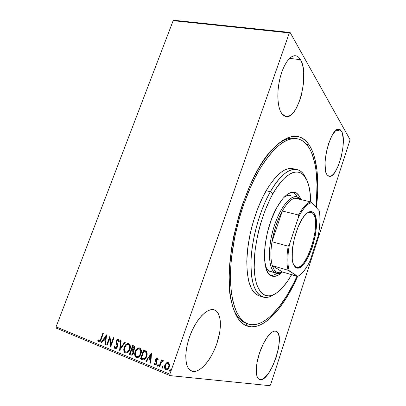 <?xml version="1.0" encoding="UTF-8"?>
<svg xmlns="http://www.w3.org/2000/svg" width="406" height="406" viewBox="0 0 406 406"><rect width="100%" height="100%" fill="white"/><g stroke="black" fill="none" stroke-linecap="round" stroke-linejoin="round"><path stroke-width="0.61" d="M296.4 138.639C290.808 137.121 284.439 139.101 277.293 144.572C283.997 139.42 290.026 137.365 295.39 138.41L297.42 138.796C313.747 141.933 319.877 172.489 315.792 207.004L316.533 199.128L317 184.451L316.117 171.012L315.157 164.902L312.184 154.189L310.164 149.712L307.799 145.911L305.094 142.831L302.054 140.547L298.704 139.101L295.066 138.547L291.158 138.933L287.012 140.288L282.672 142.643L278.181 145.998L273.583 150.362L268.939 155.706L264.301 161.999L259.733 169.185C273.674 146.926 286.24 136.792 297.42 138.796M233.46 308.92C236.739 316.797 240.991 321.598 246.224 323.318L247.457 326.14C240.443 323.907 235.267 316.391 231.917 303.587C220.448 265.468 244.371 175.773 273.304 148.429C288.397 133.919 300.12 132.442 308.479 143.988L307.002 144.881L308.479 143.988L305.723 140.806L302.627 138.431L299.207 136.913L295.487 136.309L291.493 136.66L287.255 138.01L282.815 140.38L278.212 143.785L273.497 148.22L268.731 153.671L263.971 160.101L259.277 167.45L254.719 175.646L250.365 184.593L242.514 204.289L239.139 214.769L233.744 236.251L231.796 246.95L229.522 267.498L229.212 277.07L229.446 286.012L230.202 294.223L231.461 301.607L233.191 308.108L235.353 313.671L237.906 318.263L240.804 321.872L244.001 324.495L247.457 326.14L251.116 326.835L254.938 326.612L258.881 325.51L262.905 323.572L266.97 320.852L275.08 313.265L279.064 308.514L286.748 297.359L293.893 284.373L297.583 276.491C283.743 308.149 263.286 331.25 247.457 326.14L246.082 323.272C240.91 321.506 236.703 316.721 233.46 308.92M341.512 131.229L336.097 130.275L341.512 131.229L340.304 129.788L338.858 129.22L337.213 129.57L335.442 130.844L331.783 135.974L328.484 143.856L326.104 153.209L325.039 162.461L325.434 170.094L326.165 172.915L327.2 174.925C320.177 167.495 330.926 126.256 339.117 129.25L341.512 131.229C347.719 140.689 337.198 178.955 329.109 176.285L327.2 174.925L328.495 176.072L330.002 176.316L331.656 175.676L333.392 174.184L335.143 171.916L338.462 165.425L341.152 157.163L342.847 148.271L343.303 139.979L342.425 133.478L341.512 131.229M193.119 371.46L191.561 371.059C184.72 368.546 183.811 351.855 190.125 335.31C196.342 318.725 207.689 307.352 214.332 309.9L211.551 309.595L208.42 310.483L205.045 312.559L201.569 315.777L198.128 320.019L194.87 325.14L191.936 330.926L189.46 337.132L187.557 343.491L186.308 349.728L185.77 355.56L185.953 360.746L186.841 365.07L188.389 368.359L190.515 370.511L193.119 371.46L196.088 371.201L199.29 369.78L202.614 367.278L205.928 363.806L209.11 359.523L212.064 354.585L214.683 349.17L216.89 343.466L219.783 331.971L220.372 326.561L220.356 321.628L219.722 317.345L218.479 313.874L216.667 311.351L214.332 309.9C221.331 312.331 222.26 327.845 216.89 343.466C211.617 359.102 200.777 372.383 193.119 371.46L190.155 370.257L193.119 371.46M260.155 379.646L259.439 379.463C255.181 377.991 255.217 365.268 259.774 352.225C264.27 339.162 271.878 329.636 276.004 331.245L274.268 331.159L272.269 332.007L270.081 333.778L267.787 336.412L263.25 343.892L259.414 353.286L256.937 363.045L256.232 371.52L256.582 374.829L257.384 377.341L258.592 378.96L260.155 379.646L261.997 379.382L264.052 378.209L268.452 373.398L272.71 366.019L276.232 357.168L278.546 348.089L279.333 340.015L279.105 336.721L278.46 334.092L277.42 332.24L276.004 331.245C286.362 333.737 270.838 381.67 260.155 379.646L258.789 379.113L260.155 379.646M300.541 59.733L289.59 58.357L300.541 59.733L298.674 57.302L296.487 55.962L294.061 55.8L291.488 56.85L288.864 59.098L286.311 62.463L283.931 66.833L281.835 72.019L280.11 77.81L278.836 83.946L278.064 90.162L277.826 96.192L278.12 101.779L278.932 106.692L280.216 110.752L281.906 113.812C277.577 108.123 276.527 92.989 279.825 78.982C283.089 64.955 290.051 54.962 295.568 55.759C297.512 56.028 299.171 57.353 300.541 59.733C309.793 74.359 298.04 119.775 285.865 116.547L281.906 113.812L283.926 115.776L286.194 116.593L288.615 116.263L291.102 114.827L293.563 112.36L295.908 108.965L299.963 99.932L301.531 94.613L303.5 83.271L303.693 72.263L303.089 67.376L302.028 63.138L300.541 59.733M173.159 20.676L289.331 32.911L169.855 374.2L56.089 326.83L173.159 20.676L174.088 20.3L290.107 32.47L174.088 20.3L173.159 20.676L56.089 326.83L169.855 374.2L289.331 32.911L290.107 32.47L349.911 139.41L290.107 32.47L289.331 32.911L173.159 20.676M166.262 363.02L164.653 365.806L164.557 367.714L164.953 368.871L165.81 369.597L166.891 369.678L168.703 368.156L169.586 365.004L168.739 362.832L167.769 362.436L166.729 362.695L166.526 363.06L168.013 362.472L166.262 363.02L164.831 365.192C164.141 367.105 164.466 368.577 165.81 369.597L166.206 369.714C167.668 369.597 168.683 368.694 169.251 367.004L169.515 364.344L168.282 362.558L166.262 363.02M159.061 366.669L159.654 366.917L161.37 362.36L162.37 361.264L162.958 361.482L163.496 360.878L163.242 360.533L162.349 360.579L161.695 361.152L162.045 360.158L161.446 359.914L159.061 366.669L159.33 366.704L161.695 360.015L159.33 366.704L159.061 366.669L159.654 366.917L161.37 362.36L163.496 360.878L162.979 360.421L161.695 361.152L162.045 360.158L161.446 359.914L159.061 366.669M157.376 358.128L156.31 358.366L155.544 359.701L155.493 360.863L156.224 362.705L155.955 363.766L155.031 364.187L154.468 363.147L153.91 363.629L154.803 365.045L155.706 364.969L156.604 363.949L156.914 362.492L156.183 359.797L156.985 358.934L157.63 359.98L158.183 359.549L157.919 358.711L157.198 358.072L155.63 359.427L155.447 360.538L156.137 363.406L155.163 364.228L154.468 363.147L153.91 363.629L155.021 365.106L156.741 363.614L156.914 362.492L156.229 359.635L157.026 358.94L157.63 359.98L158.183 359.549L157.376 358.128M142.166 359.68L143.739 359.899L145.186 358.96L146.317 357.214L147.099 354.605L147.134 353.144L146.571 351.52L143.673 349.891L140.42 358.96L142.907 359.904C144.724 359.782 145.962 358.625 146.637 356.427C147.388 354.595 147.337 352.921 146.48 351.403L143.673 349.891L140.42 358.96L140.699 359L143.927 349.997L140.699 359L142.166 359.68M129.402 354.397L131.062 355.077L132.006 355.017L133.528 353.169L133.747 351.672L133.198 350.393L134.345 349.287L134.807 347.409L134.345 346.247L132.645 345.43L129.402 354.397L129.687 354.443L132.904 345.536L129.687 354.443L129.402 354.397L131.184 355.103C132.29 355.108 133.072 354.463 133.528 353.169L133.198 350.393L134.579 348.764C135.076 347.348 134.777 346.374 133.686 345.851L132.645 345.43L129.402 354.397M119.613 350.353L125.256 342.446L124.652 342.202L120.44 348.221L121.14 340.781L120.541 340.538L119.613 350.353L125.256 342.446L124.652 342.202L120.44 348.221L121.14 340.781L120.541 340.538L119.613 350.353M107.189 345.212L109.59 338.685L110.721 346.673L113.949 337.873L113.406 337.655L111 344.207L109.874 336.224L106.646 344.988L107.189 345.212L109.59 338.685L110.721 346.673L113.949 337.873L113.406 337.655L111 344.207L109.874 336.224L106.646 344.988L107.189 345.212M100.647 339.142L99.648 340.979L98.907 340.974L98.328 339.873L97.81 340.431L98.749 341.979L99.582 341.959L100.297 341.324L103.322 333.575L102.784 333.362L100.647 339.142L100.942 339.193L103.063 333.473L100.942 339.193L99.176 341.111L98.328 339.873L97.81 340.431L98.968 342.045C100.089 341.806 100.815 340.938 101.15 339.452L103.322 333.575L102.784 333.362L100.647 339.142M106.453 334.843L100.992 342.649L101.576 342.887L103.327 340.385L105.291 341.192L104.976 344.298L105.565 344.542L106.539 334.879L100.992 342.649L101.576 342.887L103.327 340.385L105.291 341.192L104.976 344.298L105.565 344.542L106.453 334.843M114.974 348.693L116.4 348.348L117.364 346.922L117.583 345.202L116.852 341.461L117.395 340.461L117.907 340.279L118.461 340.751L118.618 341.842L119.247 341.471L119.08 340.258L118.41 339.416L117.187 339.715L116.268 341.314L116.207 342.679L116.953 345.739L116.512 347.252L115.268 347.769L114.69 345.836L114.081 346.1L114.294 347.972L115.268 348.739L114.37 346.145L114.081 346.1L115.197 348.764C116.207 348.713 116.928 348.099 117.364 346.922L116.943 341.147L117.953 340.284L118.618 341.842L119.247 341.471L118.237 339.365L116.38 340.959L116.172 342.415L116.953 345.739L116.816 346.683L115.421 347.815L114.69 345.836L114.081 346.1L114.685 346.008L114.37 346.145L114.385 347.11L114.756 348.328L115.268 348.739L114.974 348.693M124.556 351.997L125.677 353.047C123.987 351.697 123.617 349.764 124.561 347.242L124.277 347.196C123.333 349.718 123.703 351.652 125.388 353.007L125.799 353.129C127.743 352.976 129.108 351.748 129.895 349.444C130.859 346.876 130.478 344.927 128.753 343.598L128.443 343.501C126.469 343.618 125.078 344.851 124.277 347.196L123.794 349.688L124.013 351.317L124.784 352.626L125.728 353.113L127.484 352.728L129.164 350.982L130.153 348.622L130.341 346.074L129.367 343.968L127.56 343.522L125.413 345.085L124.429 346.8L124.277 347.196L124.561 347.242C125.317 345.024 126.636 343.786 128.519 343.522L127.428 343.704L126.322 344.445M135.467 356.509L136.614 357.574C134.888 356.204 134.498 354.24 135.447 351.692L135.168 351.652C134.219 354.199 134.609 356.163 136.33 357.534L136.761 357.661C138.735 357.503 140.116 356.265 140.902 353.946C141.867 351.352 141.466 349.373 139.705 348.023L139.375 347.922C137.37 348.043 135.964 349.287 135.168 351.652L134.69 354.174L134.919 355.823L135.716 357.148L136.675 357.645L138.461 357.26L140.161 355.499L141.156 353.113L141.334 350.535L140.329 348.399L138.487 347.942L136.315 349.515L135.32 351.251L135.168 351.652L135.447 351.692C136.203 349.459 137.532 348.206 139.446 347.937L137.223 348.871M151.509 353.058L145.825 361.193L146.454 361.457L148.281 358.848L150.413 359.721L150.149 362.984L150.788 363.248L151.509 353.058L145.825 361.193L146.454 361.457L148.281 358.848L150.413 359.721L150.149 362.984L150.788 363.248L151.509 353.058M157.802 365.019L157.868 366.232L157.411 365.243L157.63 366.217L158.401 365.649L158.086 364.649L157.355 365.801L157.63 366.217L158.096 366.105L158.365 364.837L157.939 364.659L157.411 365.243L158.208 364.695M162.364 366.902L162.441 368.125L161.979 367.125L162.202 368.105L162.973 367.542L162.654 366.537L161.979 367.125L162.014 367.943L162.852 367.795L162.857 366.623L161.979 367.125L162.547 366.699M170.073 369.805L169.703 370.546L169.977 371.241L169.505 370.236L169.738 371.226L170.515 370.653L170.185 369.643L169.439 370.516L169.632 371.16L170.099 371.191L170.556 370.516L170.479 369.83L170.038 369.648L169.505 370.236L170.302 369.678M270.584 384.797L349.84 140.588L270.584 384.797L269.96 385.7L170.043 375.606L269.96 385.7L270.584 384.797M56.429 328.17L170.043 375.606L169.855 374.2L170.043 375.606L56.429 328.17L56.089 326.83L56.429 328.17M349.911 139.41L349.84 140.588L349.911 139.41M316.411 207.679L317.715 190.881L317.533 176.453L316.919 169.759L314.625 157.726L312.935 152.509L310.884 147.906L308.479 143.988C317.274 156.163 319.649 180.843 316.411 207.679M247.071 323.577L246.224 323.318L247.071 323.577M275.938 188.76L275.862 191.881M99.145 342.06L98.749 341.979L97.81 340.431L98.435 340.137L98.242 340.959L99.145 342.06M99.282 341.116L100.942 339.193L100.282 340.685L99.511 341.167M105.57 344.471L104.976 344.298L105.276 344.344L105.585 341.243L103.327 340.385L105.585 341.243L105.276 344.344L105.57 344.471M101.617 342.831L100.992 342.649L101.292 342.7L106.504 335.244L101.292 342.7L101.617 342.831M105.687 340.253L106.017 337.016L105.717 336.965L105.393 340.203L105.687 340.253L106.017 337.016L105.717 336.965L105.393 340.203L103.885 339.583L105.717 336.965L103.885 339.583L105.687 340.253M107.209 345.146L106.646 344.988L106.94 345.034L110.031 336.635L106.94 345.034L107.209 345.146M111.29 344.258L111 344.207L111.29 344.258L113.675 337.762L111.29 344.258M110.848 346.328L109.884 338.736L109.59 338.685L109.884 338.736L110.848 346.328M115.588 347.825L117.106 346.729L116.816 346.683L117.106 346.729L117.243 345.785L116.953 345.739L117.243 345.785L116.847 344.004L116.172 342.415L116.461 342.466L116.669 341.01L116.38 340.959L118.359 339.401L117.476 339.766L116.74 340.832L116.649 343.359M118.846 341.223L118.116 340.329M118.445 340.416L118.806 341.01M116.745 343.679L116.852 344.009M116.979 344.43L117.222 345.552M117.243 346.019L116.654 347.48L115.669 347.851M119.932 350.063L120.821 340.654L119.932 350.063M120.729 348.267L120.44 348.221L120.729 348.267L124.901 342.304L120.729 348.267M126.002 344.77L124.307 348.054L124.297 351.363M129.834 345.932L129.824 348.602L128.545 351.16M128.189 351.53L127.362 352.068M126.834 352.225L125.703 352.078C124.363 350.987 124.074 349.434 124.835 347.419C125.479 345.526 126.606 344.537 128.21 344.445L128.443 344.521C129.803 345.613 130.098 347.181 129.336 349.216L129.621 349.262C130.382 347.226 130.082 345.663 128.727 344.572L128.296 344.471M126.21 352.195L126.302 352.215C127.88 352.119 128.986 351.134 129.621 349.262L129.336 349.216C128.702 351.088 127.596 352.073 126.017 352.175L125.221 351.774L124.612 350.718L124.723 347.744L126.256 345.161L128.174 344.44L128.93 344.831L129.55 345.887L129.539 348.556L127.905 351.484L126.261 352.2M128.859 344.628L129.722 345.633M131.392 355.128L129.687 354.443L131.392 355.128M132.072 350.535L133.229 351.398L133.325 352.712M132.518 350.733L132.838 350.926M131.64 354.154L133.244 352.976L131.442 354.133L130.301 353.712L131.503 350.373L132.655 350.962L132.965 352.936L133.244 352.976L132.686 353.865M132.407 354.073L131.955 354.199M132.742 349.728L134.285 348.597L133.462 346.815L134.005 348.551L132.559 349.708L131.838 349.454L132.879 346.577L134.234 347.206L134.366 348.333M134.285 348.597L133.518 349.647L132.955 349.769M132.655 350.962L133.112 352.124L132.564 353.646L131.676 354.159L130.301 353.712L131.503 350.373L132.655 350.962M133.244 352.976L132.935 351.007M133.462 346.815L134.112 347.48L133.848 348.906L132.96 349.713L131.838 349.454L132.879 346.577L133.462 346.815M136.898 349.201L135.193 352.515L135.203 355.864M140.801 350.383L140.811 353.088L139.522 355.671M139.162 356.042L138.324 356.59M137.786 356.747L137.492 356.762M137.172 356.717L137.258 356.737C138.857 356.63 139.974 355.636 140.603 353.753C141.369 351.697 141.06 350.114 139.674 349.003L139.395 348.957C140.78 350.068 141.09 351.652 140.329 353.707L140.603 353.753L140.329 353.707C139.694 355.595 138.578 356.59 136.974 356.696L136.644 356.6C135.279 355.489 134.975 353.915 135.736 351.88C136.38 349.972 137.517 348.967 139.141 348.881L139.222 348.896M139.806 349.064L140.689 350.084M143.145 359.934L142.44 359.721L143.145 359.934M145.784 351.875L143.917 351.053L145.871 352.134C146.612 353.337 146.678 354.687 146.058 356.189C145.617 357.64 144.795 358.554 143.582 358.929L141.334 358.265L143.917 351.053L144.577 351.256M144.78 351.337L145.399 351.637M146.292 352.367L146.48 352.682M146.617 353.047L146.708 354.717L146.145 356.701L145.231 358.183L144.074 358.929M143.643 358.97L143.856 358.965C145.069 358.594 145.896 357.681 146.333 356.229C146.952 354.727 146.886 353.377 146.145 352.18L145.871 352.134L146.145 352.18M146.058 356.189L146.333 356.229L145.115 357.96L144.008 358.823L141.334 358.265L143.917 351.053L146.15 352.535L146.475 354.057L146.058 356.189M150.793 363.172L150.149 362.984L150.423 363.02L150.687 359.762L148.281 358.848L150.687 359.762L150.423 363.02L150.793 363.172M146.5 361.396L145.825 361.193L151.58 353.387L146.099 361.233L146.5 361.396M150.768 358.721L151.042 355.321L150.773 355.28L150.499 358.681L150.768 358.721L151.042 355.321L150.773 355.28L150.499 358.681L148.865 358.011L150.773 355.28L148.865 358.011L150.768 358.721M157.325 358.985L157.858 359.802L157.193 358.975M155.194 365.121L153.91 363.629L154.513 363.38L154.28 364.116L155.199 365.121M155.305 364.228L156.406 363.441L156.137 363.406L156.406 363.441L156.493 362.741L155.447 360.538L155.721 360.579L155.899 359.467L155.63 359.427L157.295 358.097L156.726 358.295M156.579 358.402L155.752 360.015L156.107 361.787M156.229 362.02L156.493 362.741M156.503 362.913L156.406 363.441M156.325 363.624L155.468 364.263M162.613 360.614L161.958 361.188L163.095 360.452M163.065 361.33L162.801 361.264M159.68 366.846L159.33 366.704L159.68 366.846M166.409 369.734L166.074 369.627C164.734 368.607 164.41 367.141 165.1 365.222L166.526 363.06L165.217 364.908L164.77 366.963L165.217 368.907L166.333 369.714M166.541 368.851L166.627 368.871C167.729 368.77 168.49 368.08 168.911 366.796L168.647 366.76C168.226 368.044 167.465 368.739 166.358 368.836L166.1 368.76C165.125 367.973 164.902 366.867 165.43 365.441C165.861 364.141 166.633 363.436 167.759 363.329L167.988 363.395C168.957 364.202 169.175 365.329 168.647 366.76L168.911 366.796C169.439 365.359 169.216 364.238 168.251 363.431L169.043 364.431L169.048 366.329L168.505 367.653L167.17 368.826M168.251 363.431L167.845 363.35M140.329 353.707L139.735 354.961L138.05 356.549L136.781 356.646L135.777 355.808L135.391 354.57L135.629 352.205L136.325 350.637L137.761 349.165L139.258 348.906L140.268 349.754L140.72 351.672L140.329 353.707M168.647 366.76L167.658 368.343L166.912 368.795L166.1 368.76L165.475 368.201L165.293 365.902L165.836 364.573L166.78 363.573L167.79 363.334L168.607 363.969L168.911 365.334L168.647 366.76M270.36 191.723L272.923 193.753C286.6 169.231 301.79 166.069 307.428 181.502C309.514 186.877 310.605 193.682 310.697 201.924L310.458 196.23L309.296 187.821L307.175 180.898L304.135 175.773L302.282 173.976L300.227 172.733L297.979 172.068L295.558 172.002L292.985 172.56L290.28 173.748L284.586 178.021L281.652 181.091L275.786 188.993L272.923 193.753L270.147 198.996L265.017 210.673L260.662 223.483L258.85 230.116L257.308 236.794L255.12 249.939L254.496 256.247L254.207 267.95L255.166 278.024L256.095 282.312L257.292 286.052L260.429 291.787L262.327 293.741L264.402 295.081L266.64 295.817L269.005 295.944L271.482 295.487L274.035 294.462L276.638 292.899L281.921 288.25L287.143 281.794L291.625 274.72C287.255 282.353 282.708 288.077 277.983 291.899C266.712 300.993 256.242 294.218 254.425 271.969C252.537 249.857 260.657 215.271 272.923 193.753L270.36 191.723C280.059 175.488 288.884 168.089 296.837 169.53C300.506 170.393 303.424 173.154 305.601 177.818C299.384 163.405 284.088 167.297 270.36 191.723L266.128 190.729L270.36 191.723C257.846 213.536 249.457 248.523 251.131 271.441C252.74 294.487 263.118 302.389 274.563 294.188C270.355 297.146 266.448 298.085 262.839 297.004C254.288 293.645 250.39 280.637 251.152 257.988C252.456 236.216 260.226 209.501 270.36 191.723M270.462 271.584C268.457 270.98 266.823 269.285 265.549 266.509L267.924 270.056L270.462 271.584M282.104 272.269C278.516 275.664 275.217 276.953 272.208 276.136C260.408 274.654 262.606 232.029 276.846 207.502L282.622 198.879L286.514 194.992L290.244 192.738L293.665 192.16L296.654 193.215L299.115 195.804L300.907 199.585C299.471 195.443 297.359 193.012 294.568 192.297C289.179 191.322 283.276 196.387 276.846 207.502L271.66 218.778L267.605 231.618L265.113 244.711L264.443 252.913L264.59 260.261L266.29 269.051L268.305 273.106L270.903 275.567L272.38 276.187L275.618 276.207L279.12 274.654L282.104 272.269M270.797 275.507C272.67 275.572 274.654 274.887 276.745 273.451L274.451 274.745L271.035 275.512M296.908 276.288L293.619 283.276C280.307 310.362 262.124 328.819 248.036 323.952C236.465 320.075 228.877 298.75 230.796 266.458C232.709 234.232 244.564 194.606 259.733 169.185L258.424 168.901L259.733 169.185L255.298 177.194L251.06 185.928L243.427 205.126L240.144 215.337L234.896 236.262L231.623 256.871L230.781 266.696L230.476 276.029L230.694 284.748L231.425 292.756L232.648 299.968L234.328 306.322L236.424 311.762L238.906 316.259L241.727 319.801L244.843 322.379L248.203 324.008L251.776 324.709L255.506 324.511L259.353 323.455L263.286 321.577L267.255 318.933L271.238 315.569L279.089 306.895L286.616 295.989L293.619 283.276L296.908 276.288M296.837 169.53L292.822 168.678C284.773 167.216 275.872 174.565 266.128 190.729C255.953 208.43 248.203 235.044 246.965 256.759C246.285 279.353 250.274 292.35 258.932 295.751L262.839 297.004M292.843 168.683L289.864 168.5L287.159 169.043L284.317 170.236L281.368 172.083L275.268 177.721L269.127 185.831L263.23 196.123L257.886 208.161L253.364 221.382L251.487 228.233L249.903 235.13L247.68 248.711L246.782 261.454L247.224 272.761L248.939 282.145L251.791 289.27L253.593 291.914L255.607 293.929L258.962 295.756M297.167 196.885C296.07 194.601 294.69 193.017 293.03 192.139L295 193.642L297.167 196.885M284.002 197.331L286.707 195.799L288.321 195.332L290.803 195.377C288.747 194.905 286.489 195.555 284.002 197.331M312.701 213.241C311.24 211.744 309.423 211.663 307.24 212.993L310.879 212.145L312.701 213.241L308.738 212.272L312.701 213.241C322.019 221.534 306.982 271.106 296.233 267.046L295.213 266.559L295.614 267.371L293.157 263.575C288.798 252.765 297.314 220.823 306.479 213.622C309.326 211.181 311.671 210.897 313.513 212.769L312.701 213.241L313.513 212.769L314.853 214.865L315.792 217.87L316.36 226.071L315.208 236.14L312.513 246.686L308.651 256.287L304.124 263.611L301.8 266.062L299.552 267.549L297.461 268.001L295.614 267.371L294.086 265.656L292.949 262.905L292.259 259.201L292.345 249.528L294.386 238.18L298.05 227.091L302.703 218.144L305.155 214.947L307.555 212.769L309.798 211.673L311.813 211.683L313.513 212.769C323.516 221.818 306.149 275.501 295.614 267.371L293.502 264.499L295.213 266.559C305.52 274.557 322.521 222.057 312.701 213.241M299.76 198.564L300.531 199.498L299.76 198.564C293.827 191.86 281.754 203.558 274.639 224.812C267.427 246.006 268.001 268.965 275.08 272.781C277.268 274.045 279.749 273.786 282.515 272.015C280.292 273.441 278.237 273.888 276.354 273.35L269.158 271.005L275.08 272.781C268.589 269.183 267.407 249.492 273.197 229.446C278.912 209.374 289.854 194.87 296.776 196.778L299.76 198.564M276.42 272.025L275.08 272.781L276.42 272.025L279.252 272.812L282.419 271.984C280.196 273.065 278.201 273.081 276.42 272.025C274.649 270.939 273.274 268.802 272.289 265.625L274.055 269.614L276.42 272.025M282.419 271.984L272.289 265.625C270.558 259.683 270.462 251.72 272 241.748L282.327 211.003L278.988 217.763L276.06 225.396L273.69 233.526L272 241.748C273.979 230.202 277.42 219.956 282.327 211.003C286.646 203.513 290.808 199.224 294.817 198.148C296.771 197.686 298.481 198.087 299.943 199.356L297.852 198.179L294.817 198.148C290.808 199.224 286.646 203.513 282.327 211.003L298.512 215.023L298.588 216.88L289.387 244.651L288.179 246.198L272 241.748L282.327 211.003L298.512 215.023C302.744 207.4 306.774 203.015 310.605 201.873L294.817 198.148L310.605 201.873C306.774 203.015 302.744 207.4 298.512 215.023L298.588 216.88L289.387 244.651L288.26 252.446L287.864 259.612L288.199 265.823L289.234 270.812L297.71 276.349L282.419 271.984L272.289 265.625L288.067 270.274L297.71 276.349L299.232 275.507L302.379 272.776L305.551 268.767L308.636 263.667L310.113 260.774L318.284 235.607L319.4 228.542L319.933 221.869L319.852 215.835L319.157 210.678L311.707 202.543L310.605 201.873L311.707 202.543L308.636 203.853L305.332 206.75L301.927 211.15L298.588 216.88C303.201 208.182 307.575 203.401 311.707 202.543L319.157 210.678C320.471 217.296 320.182 225.604 318.284 235.607L310.113 260.774C306.977 267.239 303.708 271.883 300.313 274.715L297.613 276.501L282.419 271.984M272 241.748C270.462 251.72 270.558 259.683 272.289 265.625L288.067 270.274C286.514 264.311 286.555 256.287 288.179 246.198L272 241.748M298.638 275.877L297.613 276.501L298.638 275.877M288.179 246.198C286.555 256.287 286.514 264.311 288.067 270.274L289.234 270.812C287.367 264.58 287.418 255.861 289.387 244.651L288.179 246.198M99.196 341.116L99.475 341.162M115.456 347.82L115.71 347.861M117.953 340.284L118.237 340.335M157.026 358.94L157.295 358.98M167.759 363.329L168.023 363.365M248.036 323.952L246.082 323.272"/></g></svg>
